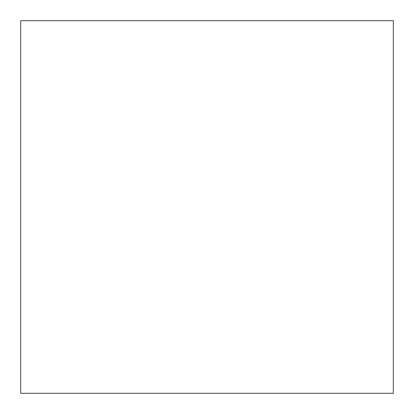 <?xml version="1.0" encoding="UTF-8"?>
<svg xmlns="http://www.w3.org/2000/svg" width="414" height="414" viewBox="0 0 414 414"><rect width="100%" height="100%" fill="white"/><g stroke="black" fill="none" stroke-linecap="round" stroke-linejoin="round"><path stroke-width="0.62" d="M20.7 20.7L20.7 393.3L393.3 393.3L393.3 20.7L20.7 20.7L20.7 393.3L393.3 393.3L393.3 20.7L20.7 20.7"/></g></svg>
